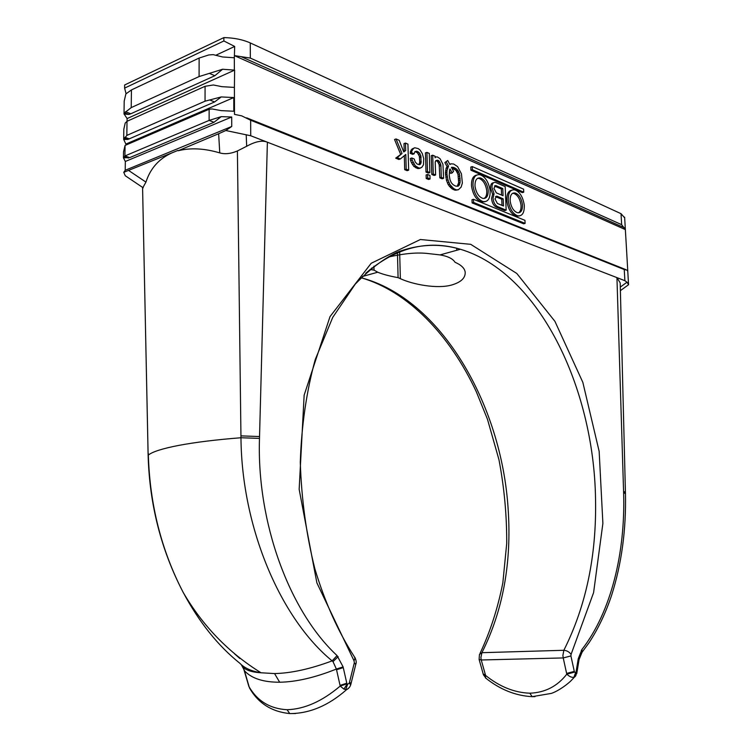 <?xml version="1.0" encoding="UTF-8"?>
<svg xmlns="http://www.w3.org/2000/svg" width="752" height="752" viewBox="0 0 752 752"><rect width="100%" height="100%" fill="white"/><g stroke="black" fill="none" stroke-linecap="round" stroke-linejoin="round"><path stroke-width="1.13" d="M502.768 188.545L503.069 195.717L496.329 192.86L493.914 188.273L495.775 185.547L502.768 188.545L501.321 188.987L494.459 186.035M501.575 195.088L501.321 188.987M497.514 206.574L506.162 210.137L505.184 186.581L495.418 182.379C493.162 182.125 492.015 183.808 491.968 187.436L494.073 193.847L493.03 198.086C493.444 202.288 494.938 205.117 497.514 206.574L496.057 207.007C493.491 205.55 491.996 202.72 491.573 198.528L492.616 194.289L490.511 187.887C490.52 184.597 491.517 182.886 493.491 182.755M497.382 203.463L494.976 198.895L496.856 196.15L503.191 198.801L503.483 205.992L497.382 203.463M506.162 210.137L504.705 210.56L496.057 207.007M626.162 243.15L625.279 228.326M626.143 242.877L627.798 271.369L627.074 270.109L624.245 269.545L624.893 280.703L267.383 142.203L259.487 438.397C256.648 522.461 289.388 611.357 337.065 655.584L343.109 666.892L336.379 669.054C315.126 677.561 296.222 681.951 279.669 682.224C263.444 682.261 251.788 678.52 244.691 671.01L241.298 664.646M123.441 157.854L124.917 155.965L125.058 145.437L209.141 109.247L209.131 120.405L221.238 116.645L231.71 117.011L231.729 126.477L225.788 130.519L250.726 135.755L250.651 120.245L241.693 115.855L234.483 114.37L234.408 87.411L221.915 86.677L213.38 84.976L205.07 86.292L127.013 121.298L126.834 135.407L123.685 139.393L126.27 144.92M125.424 111.766L130.839 113.768L128.855 114.445L124.578 112.866L131.224 107.611L199.083 76.563L222.583 69.25L234.615 70.124L234.408 87.411M234.361 70.021L234.333 57.763L222.573 56.973L213.192 54.633L208.765 54.962L199.13 58.045L131.44 89.93L131.224 107.611M126.063 93.699L124.616 88.106L124.663 84.967L223.87 37.6L223.88 40.965L234.671 46.445L234.333 57.763M234.577 55.714L625.26 229.548M484.974 201.715L481.534 202.006C476.27 199.938 472.942 194.636 471.532 186.101C471.231 179.615 472.933 175.94 476.636 175.084M519.331 215.956L516.201 216.219C511.304 214.264 508.183 209.178 506.839 200.963C506.519 194.533 508.155 190.942 511.727 190.181M472.115 202.908L472.002 199.731L473.469 199.28L524.971 220.355L525.103 223.391L523.665 223.795L472.115 202.908L473.581 202.457L473.469 199.28M470.921 170.206L470.808 167.057L472.265 166.577L523.599 189.175L523.73 192.183L522.302 192.606L470.921 170.206L472.378 169.736L472.265 166.577M400.374 158.963L397.197 157.638L395.702 158.155L398.87 159.48L400.374 158.963L405.798 154.461L406.202 169.162L408.656 170.178L407.161 170.676L404.698 169.67L404.322 155.683M404.2 151.067L404.003 143.594L405.488 143.059L405.695 150.55L403.57 151.528M400.515 154.019L394.546 139.496L396.041 138.951L402.01 153.493L395.702 158.155M412.03 148.99L414.794 147.749L411.184 149.902L410.188 153.305L412.613 154.348L414.108 153.831L414.907 151.622L416.843 151.18L414.888 151.669M418.967 164.669L419.748 162.15L419.362 156.275L417.548 152.957L415.358 151.697M410.611 160.533L410.329 158.493L411.823 157.976L412.105 160.016L410.611 160.533L411.541 162.846L413.826 166.361L417.351 168.467L419.071 168.551L421.834 167.311L423.47 164.82L423.714 158.578L422.286 153.53L420.039 150.024L418.281 148.623L414.794 147.749M427.7 178.008L430.069 178.985L428.574 179.474L426.215 178.497L426.111 174.972L427.597 174.473L427.7 178.008L426.215 178.497M426.017 172.086L425.444 152.891L426.929 152.383L429.279 153.408L429.871 172.575L428.377 173.063L426.017 172.086L427.512 171.588L429.871 172.575M431.798 174.483L431.216 155.711L432.701 155.203L433.284 173.994L431.798 174.483L434.13 175.46L435.615 174.972L435.211 161.934L435.793 160.618L437.645 160.167L435.784 160.646M435.051 157.018L437.335 156.914L440.089 158.728L442.947 164.321L443.605 178.309L442.129 178.788L439.826 177.829L439.196 164.773L437.655 161.614L436.169 160.665M454.311 190.04L458.41 189.72L455.524 190.228L451.849 188.714L448.258 184.757L446.481 180.292L445.428 173.016L446.086 168.345L447.045 166.587L444.883 162.564L447.731 160.505L444.883 162.564M234.699 55.648L250.341 58.092L250.266 42.93L621.03 213.69L624.668 217.845M621.03 213.69L621.66 224.669L625.373 229.604M234.671 46.445L216.35 55.009M124.024 113.768L124.193 101.153L125.875 93.925L131.44 89.93M127.069 121.269L127.107 118.562L124.136 114.041L125.763 113.298M124.578 112.866L124.024 114.003L128.855 114.445M223.88 40.965L124.616 88.106M223.87 37.6C234.004 37.816 242.802 39.593 250.266 42.93M362.351 276.501L377.758 272.215C382.514 274.236 389.292 276.05 398.09 277.648L400.355 278.663C412.707 284.444 436.968 289.097 451.435 285.074C460.957 282.329 465.535 278.014 465.187 272.139L465.187 272.13C464.651 268.69 462.001 265.757 457.235 263.322L454.998 262.241C452.826 258.688 447.844 256.244 440.061 254.909L429.007 253.65C417.877 252.193 404.303 253.349 388.276 257.109M361.12 277.742C440.738 298.685 501.603 404.068 508.145 509.095C511.764 562.693 503.013 610.558 481.91 652.689L563.85 650.283C566.895 650.565 569.302 651.928 571.078 654.372L570.918 655.932L563.229 657.934L562.891 655.462L563.85 650.283C586.062 606.112 596.627 555.709 595.537 499.074C593.948 387.355 538.864 272.628 460.412 249.26L460.403 249.26C427.709 239.456 396.154 247.455 365.716 273.249M377.758 272.215L374.045 270.156L370.106 269.451M574.368 677.148L573.908 677.289C571.849 677.665 569.471 676.631 566.782 674.177L563.229 657.934L481.242 659.983L480.895 657.624L481.91 652.689L479.447 654.494L479.109 659.466L481.242 659.983L485.388 674.713L483.254 674.149L483.433 674.788M355.752 664.514L354.324 662.775L354.051 660.867L354.972 658.094L353.985 656.139M354.023 660.811L316.883 582.866L299.155 489.308L304.146 395.176L330.015 316.62L371.197 263.266L420.368 239.512L470.724 244.325L516.812 273.474L554.929 321.348L582.847 382.383L599.156 451.388L602.888 523.383L593.591 592.632L571.097 654.325M534.992 696.634L532.172 696.672L529.822 693.203C545.059 692.63 557.373 686.285 566.782 674.177L574.453 672.156L575.966 672.532L576.737 673.67M244.644 671.367L249.175 686.961C257.541 701.184 270.175 708.769 287.085 709.719C304.541 709.164 322.251 701.278 340.205 686.059L346.935 683.85L347.668 684.198L349.266 683.173L350.714 684.856M575.966 672.532L578.25 658.714L581.963 649.455C611.15 611.968 625.514 552.391 623.615 492.767L625.457 493.594M625.429 492.278L623.577 491.432L623.615 492.767M623.577 491.432L616.941 277.62L620.193 282.893L620.24 284.773M338.137 656.665L333.004 661.638L336.379 669.054L340.205 686.059L343.899 689.105L347.142 684.076M333.004 661.638L332.13 660.876L337.065 655.584M259.487 438.397L240.997 437.739C216.144 439.704 195.398 442.261 178.76 445.4C162.507 448.549 152.365 451.773 148.341 455.073C149.836 504.733 161.426 550.455 183.103 592.238C199.073 622.13 218.014 645.827 239.935 663.349C244.579 668.143 251.6 671.282 261.019 672.777L274.565 673.576C291.231 673.2 310.416 668.97 332.13 660.876C280.675 618.736 241.674 527.923 240.969 437.739L237.406 150.964C230.826 153.756 224.942 154.404 219.763 152.9L218.644 133.734L225.788 130.519M348.89 687.92L346.54 689.687L343.899 689.105M354.822 657.257C356.222 660.294 356.57 662.568 355.856 664.072L351.062 683.474L349.501 682.224L354.324 662.775M239.86 658.517L234.38 653.657M575.957 675.522L571.68 680.052C568.644 683.408 559.009 690.797 551.376 693.391L532.162 696.662C515.496 695.769 499.911 689.499 485.407 677.843L485.585 675.428L483.451 674.864L486.215 678.464M529.822 693.203C514.396 692.648 499.648 686.726 485.585 675.428L485.388 674.713M578.25 658.714L579.021 659.852M581.052 653.62L582.076 652.228L581.963 649.455M620.297 287.085L627.018 282.207L624.893 280.703M627.018 282.207L628.569 284.707L627.441 285.525M627.253 261.875L626.566 250.087M130.839 113.768L214.856 75.717L222.583 69.25M234.615 70.124L127.107 118.562M127.013 121.298L125.189 123.093L123.817 129.278L123.685 139.129M131.506 179.944L125.274 175.742L123.76 172.34L125.217 170.262L125.33 161.473L123.46 157.845L125.368 157.046M125.058 145.437L123.516 151.913L123.441 157.741M209.141 109.247L212.111 108.955L221.238 110.638L233.816 111.24L233.787 97.553L126.28 143.905M233.787 97.553L221.229 96.933L205.042 101.191L205.07 86.292M129.739 157.61L124.917 155.965L209.131 120.405L214.01 122.266L129.739 157.61L123.46 157.845M221.238 116.645L214.01 122.266M231.71 117.011L125.33 161.473M125.217 170.262L231.729 126.477M219.763 152.9C204.384 148.341 190.51 147.636 178.139 150.767L218.644 133.734M177.923 150.419L172.199 152.759C159.104 158.587 150.353 168.363 145.944 182.106L142.589 188.132L148.135 455.449M123.76 172.34L172.199 152.759M250.726 135.755L267.383 142.203C262.326 140.069 255.426 141.432 246.675 146.273L237.406 150.964M148.304 453.334L148.135 455.646C149.545 504.648 161.201 550.182 183.103 592.238L183.103 592.247C202.57 625.739 228.542 652.586 261.029 672.777L261.029 672.777C254.195 672.382 248.95 671.113 245.274 668.951L243.31 667.597M244.456 670.709L244.87 671.658M148.088 453.719L142.589 188.132M295.555 713.545L289.746 713.582L287.085 709.719M249.401 687.826L250.096 688.945M243.319 667.616L248.931 686.642M125.499 138.631L123.704 139.411L127.849 139.449L124.249 138.189M221.229 96.933L214.602 101.943L127.849 139.449M205.042 101.191L126.834 135.407M373.951 266.18L374.045 270.156M398.09 277.648L397.432 252.108M490.135 190.651C488.725 182.078 485.369 176.776 480.049 174.727C475.17 174.144 472.82 177.782 472.999 185.641C474.409 194.185 477.736 199.496 482.991 201.564C487.963 202.194 490.342 198.556 490.135 190.651M475.01 186.214C474.879 180.226 476.693 177.472 480.434 177.951C484.504 179.493 487.089 183.535 488.189 190.087C488.33 196.112 486.506 198.866 482.709 198.359C478.676 196.808 476.11 192.756 475.01 186.214M484.062 198.49C486.102 197.193 486.995 194.542 486.732 190.538C485.632 183.996 483.047 179.954 478.977 178.412L477.633 178.299M524.276 205.127C522.922 196.892 519.773 191.807 514.838 189.871C510.251 189.325 508.07 192.879 508.277 200.53C509.63 208.755 512.751 213.85 517.639 215.805C522.302 216.379 524.511 212.825 524.276 205.127M510.157 201.057C510.006 195.229 511.68 192.531 515.195 192.982C518.983 194.439 521.399 198.321 522.452 204.619C522.621 210.475 520.92 213.173 517.367 212.703C513.616 211.237 511.21 207.355 510.157 201.057M518.504 212.825C520.45 211.575 521.286 208.981 521.014 205.042C519.961 198.744 517.545 194.871 513.757 193.414L512.629 193.302M525.103 223.391L473.581 202.457M472.378 169.736L523.73 192.183M494.073 193.847L492.616 194.289M406.202 169.162L404.698 169.67M402.01 153.493L397.197 157.638M405.695 150.55L403.739 151.97L399.209 140.333L396.041 138.951M408.656 170.178L407.941 144.13L405.488 143.059M412.105 160.016L415.311 165.854L418.836 167.969L417.351 168.467M418.836 167.969L420.565 168.053M417.087 167.235L415.593 167.743M415.311 165.854L413.826 166.361M413.957 164.011L412.463 164.519M413.036 162.338L411.541 162.846M411.823 157.976L414.249 159.01L415.207 161.971L417.219 164.096L419.39 164.688L420.453 164.18L419.005 164.669M416.843 151.18L419.033 152.44L420.847 155.767L421.054 162.846L419.569 163.353M421.054 162.846L420.453 164.18M421.233 161.652L419.748 162.15M421.101 157.14L419.616 157.657M420.847 155.767L419.362 156.275M420.152 153.878L418.667 154.395M419.033 152.44L417.548 152.957M418.15 151.744L416.664 152.261M414.108 153.831L411.682 152.788L410.188 153.305M413.515 148.464L411.842 150.936L410.357 151.462M411.842 150.936L411.682 152.788M412.669 149.375L411.184 149.902M427.597 174.473L429.956 175.46L430.069 178.985M427.512 171.588L426.929 152.383M443.605 178.309L441.302 177.35L439.826 177.829M437.645 160.167L439.13 161.116L440.681 164.274L440.926 165.628L439.45 166.126M440.926 165.628L441.302 177.35M440.681 164.274L439.196 164.773M439.995 162.432L438.519 162.921M439.13 161.116L437.655 161.614M438.284 160.439L436.799 160.937M433.284 173.994L435.615 174.972M432.701 155.203L435.032 156.219L435.079 157.807L435.671 156.811M446.35 162.065L448.521 166.098L447.036 170.422L445.56 170.901M447.036 170.422L446.904 172.537L445.428 173.016M447.562 167.856L446.086 168.345M448.521 166.098L447.045 166.587M458.41 189.72L461.108 187.145L462.358 183.065L461.437 173.797L457.611 166.643L453.71 164.03L451.078 163.814L449.893 164.528L447.731 160.505M450.279 164.077L451.078 163.814M457 189.758L455.524 190.228M455.787 189.57L454.565 189.072L453.089 189.532M445.485 174.906L446.97 174.426L447.957 179.813L449.743 184.287L453.324 188.244L451.849 188.714M453.324 188.244L454.565 189.072M451.867 187.022L450.382 187.492M450.815 185.97L449.339 186.44M449.743 184.287L448.258 184.757M448.859 182.36L447.384 182.839M447.957 179.813L446.481 180.292M447.243 176.72L445.767 177.199M446.97 174.426L446.904 172.537M451.407 167.339L453.832 167.461L456.285 168.824L458.156 170.864L459.453 173.872L460.139 182.134L459.246 185.142L458.081 186.195L455.674 186.12L453.202 184.785L451.313 182.764L449.997 179.728L449.235 175.385L449.658 169.679L450.034 168.918L452.196 172.922L453.559 171.343L451.407 167.339M452.61 167.245L451.538 167.593M452.196 172.922L450.721 173.402L449.395 170.948M457.207 186.289L458.664 182.604L457.987 174.342L456.05 170.46L451.661 167.818M458.673 185.829L457.235 186.28M459.246 185.142L457.771 185.612M459.801 183.836L458.325 184.306M460.139 182.134L458.664 182.604M460.262 180.038L458.795 180.508M460.196 178.168L458.729 178.647M459.923 175.912L458.447 176.382M459.453 173.872L457.987 174.342M458.795 172.058L457.319 172.528M458.156 170.864L456.68 171.343M457.526 169.971L456.05 170.46M456.285 168.824L454.81 169.313M455.054 167.987L453.578 168.476M453.832 167.461L452.356 167.95M501.988 205.371L501.744 199.233L495.53 196.629M503.191 198.801L501.744 199.233M494.59 186.082L496.038 185.641M241.26 56.71L624.668 227.903M199.083 76.563L199.13 58.045M566.613 673.416L574.293 671.404L574.453 672.156M570.918 655.932L574.293 671.404M343.109 666.892L346.935 683.85M349.266 683.173L349.501 682.224M274.565 673.576L279.669 682.224M343.279 667.616L336.529 669.75M346.794 683.22L340.036 685.382M345.647 689.687L347.668 684.198M350.62 684.094L351.062 683.474L350.827 684.423C350.15 686.811 348.721 688.569 346.54 689.687C328.417 705.639 309.495 713.601 289.746 713.582M573.908 677.289L575.496 672.871M575.177 676.668L575.835 672.73M576.051 672.015L576.793 673.36L574.434 677.129M578.156 659.297L578.927 660.416M581.305 650.348L581.569 652.839L580.798 654.071M621.66 224.669L250.341 58.092M209.441 73.423L214.856 75.717M246.195 134.664L246.675 146.273M250.651 120.245L624.245 269.545M240.95 435.878L259.534 436.536M128.771 170.554L145.944 182.106M210.052 100.11L214.602 101.943M129.457 138.904L124.907 137.296M371.676 269.733L371.638 268.041M399.641 251.187L400.355 278.663M456.793 250.266L456.718 248.169M495.643 196.667L497.1 196.225M494.543 185.932L495.775 185.547M440.061 254.909L460.403 249.26C439.61 243.159 418.516 244.146 397.131 252.24C383.407 258.829 369.439 269.47 355.226 284.162L332.722 317.41L315.248 359.541C306.478 391.454 301.486 425.735 300.283 462.377C301.524 499.723 306.402 535.255 314.909 568.973C324.939 602.249 337.968 631.313 353.985 656.148M480.011 653.422C490.229 631.727 497.843 608.171 502.853 582.753L506.716 543.433C506.848 515.477 504.263 487.54 498.943 459.622L487.456 419.212L476.364 391.877C449.893 334.978 407.791 291.203 361.101 277.761M582.067 652.247L579.068 659.56L576.878 672.824M582.076 652.228L589.089 642.659C598.178 628.804 605.68 613.059 611.564 595.443C621.613 563.878 626.237 529.878 625.457 493.434L625.42 492.118M625.42 492.109L620.193 282.893M628.569 284.707L620.391 290.648M627.77 271.199L628.55 284.641M624.63 217.14L625.344 229.379M128.413 158.07L124.296 156.679M246.703 117.857L625.824 269.611M143.2 187.812L125.274 175.742M289.736 713.573C271.557 711.74 258.115 703.158 249.401 687.817M479.109 659.466L483.254 674.149M482.991 201.564L481.534 202.006M480.434 177.951L478.977 178.412M516.201 216.219L517.639 215.805M515.195 192.982L513.757 193.414M495.615 196.526L496.856 196.15"/></g></svg>

